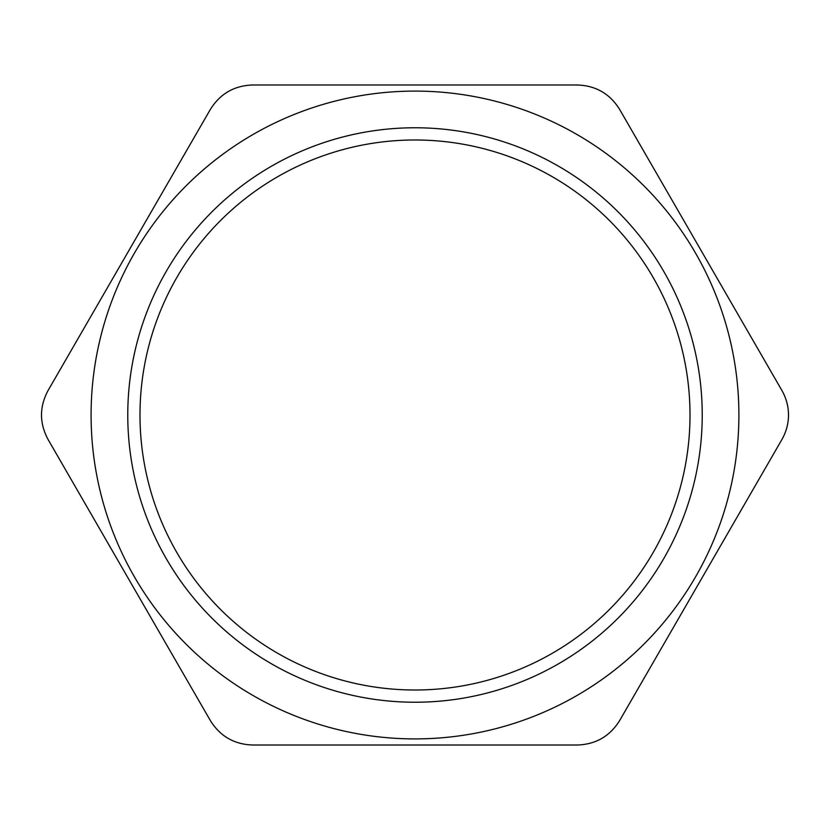 <?xml version="1.0" encoding="UTF-8"?>
<svg xmlns="http://www.w3.org/2000/svg" width="830" height="830" viewBox="0 0 830 830"><rect width="100%" height="100%" fill="white"/><g stroke="black" fill="none" stroke-linecap="round" stroke-linejoin="round"><path stroke-width="1.25" d="M48.047 439.444C39.332 423.144 39.332 406.856 48.047 390.557L210.353 109.436C220.116 93.738 234.226 85.594 252.694 84.992L577.307 84.992C595.774 85.594 609.884 93.738 619.647 109.436L781.953 390.557C786.29 398.255 788.469 406.399 788.5 415C788.469 423.601 786.29 431.745 781.953 439.444L619.647 720.565C609.884 736.262 595.774 744.406 577.307 745.008L252.694 745.008C234.226 744.406 220.116 736.262 210.353 720.565L48.047 439.444M738.897 415A323.897 323.897 0 0 0 253.046 134.491A323.897 323.897 0 0 0 253.046 695.509A323.897 323.897 0 0 0 738.897 415M139.99 415A275.01 275.01 0 0 1 552.5 176.832A275.01 275.01 0 0 1 552.5 653.168A275.01 275.01 0 0 1 139.99 415M127.768 415A287.232 287.232 0 0 0 558.611 663.751A287.232 287.232 0 0 0 558.611 166.249A287.232 287.232 0 0 0 127.768 415"/></g></svg>
